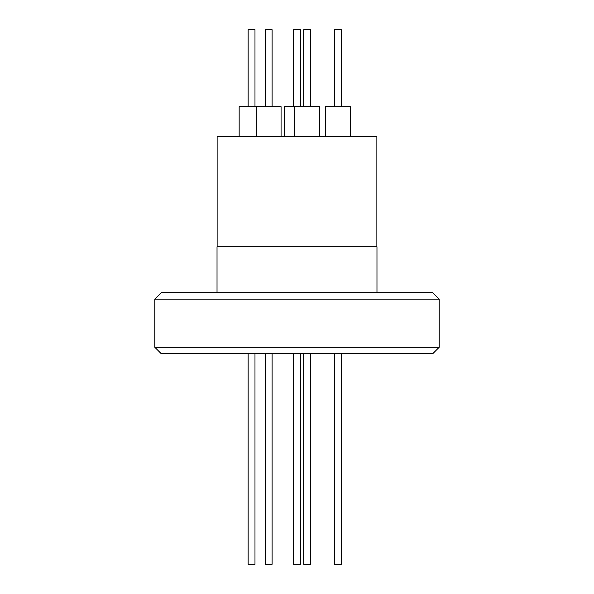<?xml version="1.0" encoding="UTF-8"?>
<svg xmlns="http://www.w3.org/2000/svg" width="594" height="594" viewBox="0 0 594 594"><rect width="100%" height="100%" fill="white"/><g stroke="black" fill="none" stroke-linecap="round" stroke-linejoin="round"><path stroke-width="0.89" d="M303.69 564.3L303.69 353.668L303.69 564.3L310.536 564.3L310.536 353.668M248.136 353.668L248.136 564.3L254.982 564.3L254.982 353.668M265.243 564.3L265.243 353.668L265.243 564.3L272.089 564.3L272.089 353.668M293.577 353.668L293.577 564.3L300.423 564.3L300.423 353.668M334.519 564.3L334.519 353.668L334.519 564.3L341.364 564.3L341.364 353.668M376.871 246.748L376.871 136.62L217.129 136.62L217.129 246.748M319.513 136.62L319.513 106.682L294.706 106.682L294.706 136.62M281.073 136.62L281.073 106.682L239.159 106.682L239.159 136.62M256.266 106.682L256.266 136.62M350.341 136.62L350.341 106.682L325.542 106.682L325.542 136.62L325.542 106.682M310.536 106.682L310.536 29.7L303.69 29.7L303.69 106.682L303.69 29.7M254.982 106.682L254.982 29.7L248.136 29.7L248.136 106.682M272.089 106.682L272.089 29.7L265.243 29.7L265.243 106.682L265.243 29.7M300.423 106.682L300.423 29.7L293.577 29.7L293.577 106.682M341.364 106.682L341.364 29.7L334.519 29.7L334.519 106.682L334.519 29.7M439.204 347.252L432.788 353.668L161.212 353.668L154.796 347.252L439.204 347.252L439.204 299.138L154.796 299.138L154.796 347.252M439.204 299.138L432.788 292.723L161.212 292.723L154.796 299.138M217.025 292.723L217.025 246.748L376.975 246.748L376.975 292.723M294.706 106.682L284.6 106.682L284.6 136.62"/></g></svg>
